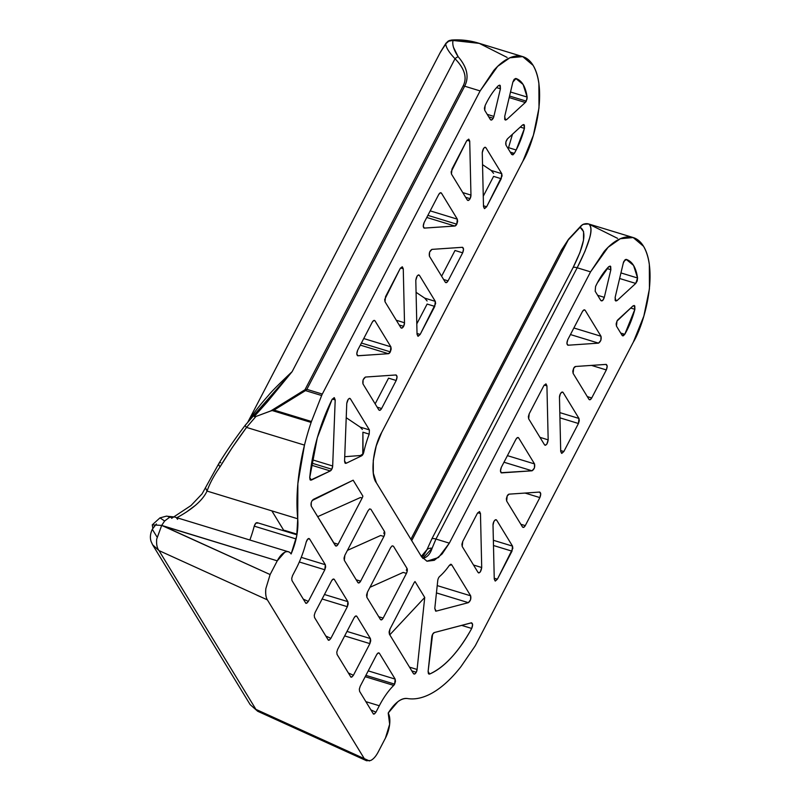 <?xml version="1.0" encoding="UTF-8"?>
<svg xmlns="http://www.w3.org/2000/svg" width="801" height="801" viewBox="0 0 801 801"><rect width="100%" height="100%" fill="white"/><g stroke="black" fill="none" stroke-linecap="round" stroke-linejoin="round"><path stroke-width="1.2" d="M446.047 43.114A7.64 3.845 37 0 0 445.736 43.775L448.73 41.211L452.695 40.45A7.64 6.268 -115.4 0 0 448.92 40.751A7.64 6.268 64.6 0 1 452.695 40.45A7.64 7.229 0.2 0 1 453.046 40.481L473.972 41.932M560.72 251.474L568.189 240.04L411.704 540.635L568.189 240.04L580.094 227.314A7.64 5.757 -133.1 0 1 581.206 225.672A7.64 5.757 -133.1 0 1 582.027 225.071L580.094 227.314A7.64 7.449 -69.6 0 1 584.51 223.94A7.64 6.268 -115.4 0 0 583.128 224.37A7.64 6.268 64.6 0 1 584.51 223.94A7.64 7.449 110.4 0 0 580.094 227.314L583.569 231.579L583.508 240.25L579.924 252.565L573.126 267.504L431.899 538.793L426.973 549.666L421.306 556.365L426.973 549.666L423.369 555.944M582.027 225.071A7.64 6.268 64.6 0 1 583.148 224.36L580.875 226.012M595.574 286.478L597.326 282.933A49.642 22.688 -73 0 1 608.82 266.623L610.692 266.483L610.863 269.727L604.314 297.341L602.652 300.525L600.84 300.525L595.173 291.244L595.574 286.478A49.642 22.688 -73 0 1 597.326 282.933L608.82 266.623L610.172 266.072L610.863 269.727L604.314 297.341L597.656 295.309L604.314 297.341C603.243 300.435 602.092 301.506 600.84 300.525L595.173 291.244L595.574 286.478M520.25 127.099L524.435 128.38L516.184 149.997L508.535 147.664L512.48 134.238L508.535 147.664L516.184 149.997A49.642 22.688 -73 0 1 514.332 153.371L512.89 154.873L511.689 154.463L506.022 145.171L505.872 141.977L507.534 138.783L522.532 125.006L524.365 125.046L524.435 128.38A49.642 22.688 -73 0 1 516.184 149.997L514.332 153.371L510.267 152.13L514.332 153.371L511.689 154.463L506.022 145.171C505.371 143.039 505.872 140.916 507.534 138.783L522.532 125.006L523.794 124.545L524.435 128.38L520.25 127.099M515.764 78.448C521.791 80.35 525.576 86.558 527.128 97.061L510.507 91.995L527.128 97.061L526.277 101.136L509.556 96.03L526.277 101.136A3.815 1.742 -73 0 1 525.296 102.488L506.663 119.619L504.86 119.619L504.71 116.425L512.86 82.102L514.132 79.339L515.764 78.448L523.133 84.505L527.128 97.061L527.008 99.064L525.296 102.488L509.186 97.562L525.296 102.488L506.663 119.619L504.61 118.989L506.663 119.619L505.401 120.08L504.71 116.425L512.86 82.102L515.994 78.518M487.218 114.373L493.867 116.405L493.196 118.248L488.75 116.896L493.196 118.248L491.684 119.96L490.402 119.589L484.735 110.308L484.405 108.215L485.136 105.542A49.642 22.688 -73 0 1 498.372 85.687L500.255 85.547L500.425 88.791L493.867 116.405A3.815 1.742 -73 0 1 493.196 118.248C492.114 120.05 491.183 120.5 490.402 119.589L484.735 110.308L485.136 105.542C489.021 97.291 493.436 90.673 498.372 85.687L499.734 85.136L500.425 88.791L496.56 87.609L500.425 88.791L493.867 116.405L487.218 114.373M462.758 192.58L470.958 195.084L470.087 198.658L465.641 197.306L470.087 198.658L468.575 200.38L467.293 200.01L451.454 174.057L451.143 171.825L466.582 140.986L468.615 139.154L469.716 141.106L470.958 195.084A3.815 1.742 -73 0 1 470.087 198.658C469.006 200.47 468.074 200.921 467.293 200.01L451.454 174.057L451.994 169.021L466.582 140.986L468.825 139.184L469.716 141.106L467.013 140.285L469.716 141.106L470.958 195.084L462.758 192.58M423.849 227.945L424.42 228.115C423.008 227.524 422.898 225.672 424.109 222.588L438.698 194.553C439.769 192.751 440.7 192.3 441.491 193.211L457.321 219.154L430.207 210.873L457.321 219.154L456.79 224.19L427.874 215.359L456.79 224.19A3.815 1.742 -73 0 1 454.848 226.032L424.42 228.115L423.238 226.333L424.109 222.588L438.698 194.553L440.21 192.841L441.491 193.211L457.321 219.154L457.631 221.396L456.79 224.19L454.848 226.032L426.783 217.461L454.848 226.032L424.119 228.085M396.305 320.25L404.505 322.753L403.624 326.327L399.188 324.976L403.624 326.327L402.122 328.04L400.83 327.669L385.001 301.727L384.69 299.484L400.13 268.655L402.162 266.813L403.263 268.776L404.505 322.753A3.815 1.742 -73 0 1 403.624 326.327C402.553 328.13 401.621 328.58 400.83 327.669L385.001 301.727L385.531 296.69L400.13 268.655L402.372 266.853L403.263 268.776L400.55 267.945L403.263 268.776L404.505 322.753L396.305 320.25M357.386 355.614L357.967 355.784C356.545 355.183 356.445 353.341 357.647 350.257L372.245 322.222C373.316 320.41 374.247 319.969 375.028 320.881L390.868 346.823L363.744 338.543L390.868 346.823L390.327 351.859L361.411 343.028L390.327 351.859A3.815 1.742 -73 0 1 388.395 353.702L357.967 355.784L356.775 353.992L357.647 350.257L372.245 322.222L373.747 320.51L375.028 320.881L390.868 346.823L391.178 349.066L390.327 351.859L388.395 353.702L360.32 345.121L388.395 353.702L357.657 355.754M311.339 480.089L310.037 479.689L311.339 480.089L309.737 477.586C312.4 450.573 319.819 424.57 332.004 399.589L334.307 397.666L335.198 399.929L332.675 465.992L312.17 459.734L332.675 465.992L331.794 469.226L311.599 463.058L331.794 469.226A3.815 1.742 -73 0 1 330.292 470.938L311.339 480.089L310.067 479.749L309.737 477.586L317.276 437.827L332.004 399.589L334.157 397.636L335.198 399.929L332.675 465.992A3.815 1.742 -73 0 1 331.794 469.226L330.292 470.938L311.259 465.131L330.292 470.938L310.478 480.139M626.202 259.384C632.229 261.286 636.014 267.484 637.566 277.997L620.945 272.921L637.566 277.997L635.744 283.424L617.1 300.555L615.048 299.924L617.1 300.555L615.839 301.016L615.148 297.361L623.298 263.038L625.08 259.734L626.202 259.384L633.571 265.441L637.566 277.997L637.195 280.961L635.744 283.424L617.1 300.555L615.298 300.555L615.148 297.361L623.298 263.038A3.815 1.742 -73 0 1 623.979 261.196L626.432 259.444M616.46 326.107L616.99 321.071A3.815 1.742 -73 0 1 617.971 319.719L632.97 305.932L634.803 305.982L634.873 309.316A49.642 22.688 -73 0 1 624.77 334.307L623.328 335.799L622.127 335.399L616.46 326.107L616.149 323.874L616.99 321.071L632.97 305.932L634.232 305.481L634.873 309.316L624.77 334.307L622.127 335.399L616.46 326.107M606.007 364.395C607.428 364.996 607.528 366.838 606.327 369.932L591.729 397.957L587.293 396.605L591.729 397.957C590.657 399.769 589.726 400.22 588.945 399.309L573.105 373.366L573.636 368.32A3.815 1.742 -73 0 1 575.579 366.488L606.007 364.395L607.198 366.187L606.327 369.932L591.729 397.957L590.227 399.679L588.945 399.309L573.105 373.366L572.795 371.123L573.636 368.32L575.579 366.488L606.217 364.405M559.468 397.426L560.35 393.852L561.851 392.14L563.133 392.51L578.973 418.452L579.283 420.695L578.442 423.499L563.844 451.524L561.811 453.366L560.71 451.404L559.468 397.426A3.815 1.742 -73 0 1 560.35 393.852C561.421 392.049 562.352 391.599 563.133 392.51L561.881 392.13L563.133 392.51L578.973 418.452L578.442 423.499L559.939 417.842L578.442 423.499L563.844 451.524L561.601 453.336L560.71 451.404L559.468 397.426M539.554 492.064C540.965 492.665 541.075 494.507 539.864 497.591L525.015 493.056L539.864 497.591L525.276 525.626C524.194 527.438 523.273 527.879 522.482 526.968L506.653 501.025L507.183 495.989A3.815 1.742 -73 0 1 509.126 494.147L539.554 492.064L540.735 493.857L539.864 497.591L525.276 525.626L523.764 527.348L522.482 526.968L506.653 501.025L506.342 498.783L507.183 495.989L509.126 494.147L539.764 492.064M493.015 525.096L493.887 521.521L495.398 519.809L496.68 520.179L512.52 546.122L512.83 548.365L497.391 579.193L495.358 581.035L494.257 579.073L493.015 525.096A3.815 1.742 -73 0 1 493.887 521.521C494.968 519.719 495.889 519.268 496.68 520.179L495.418 519.789L496.68 520.179L512.52 546.122L511.979 551.158L493.486 545.511L511.979 551.158L497.391 579.193L495.148 580.995L494.257 579.073L493.015 525.096M471.258 622.838C472.86 623.258 473.011 625.12 471.709 628.455L461.626 625.381L471.709 628.455C458.633 651.984 444.615 667.183 429.646 674.042L428.435 673.671L429.646 674.042L428.114 671.408L432.59 634.362A3.815 1.742 -73 0 1 434.332 632.55L471.258 622.838L472.63 624.5L471.709 628.455C465.441 639.949 458.673 649.641 451.394 657.531C444.104 665.431 436.855 670.928 429.646 674.042L428.405 673.621L428.114 671.408L431.749 637.155A3.815 1.742 -73 0 1 432.59 634.362L434.332 632.55L471.609 622.798M415.028 581.556L424.73 597.456L417.091 669.466L409.521 667.153L417.091 669.466L416.25 672.259L411.814 670.908L416.25 672.259L414.738 673.981L413.456 673.611L389.406 634.202L389.096 631.959L389.937 629.165L413.997 582.958A3.815 1.742 -73 0 1 415.028 581.556L424.73 597.456L417.091 669.466A3.815 1.742 -73 0 1 416.25 672.259C415.178 674.072 414.247 674.512 413.456 673.611L389.406 634.202L389.937 629.165L413.997 582.958M360.17 686.347L376.65 654.697C377.722 652.885 378.653 652.445 379.434 653.356L395.153 679.098L368.23 670.878L395.153 679.098L394.623 684.134L365.887 675.363L394.623 684.134A3.815 1.742 -73 0 1 393.722 685.406A61.096 27.925 107 0 0 379.304 705.751L375.949 712.199L374.437 713.931L373.146 713.571L359.629 691.413L359.319 689.16L360.17 686.347L376.65 654.697L378.152 652.975L379.434 653.356L395.153 679.098L395.464 681.341L394.623 684.134L393.722 685.406L365.196 676.695L393.722 685.406A61.096 27.925 -73 0 0 379.304 705.751L375.949 712.199C374.427 714.162 373.496 714.612 373.146 713.571L359.579 691.323M152.601 544.77L250.162 704.62L257.672 711.258L366.538 760.75L370.733 760.469C373.466 759.128 375.989 756.244 378.302 751.799L385.441 738.081L389.656 724.234L388.205 713.04L397.897 701.666C401.311 699.093 404.495 698.051 407.449 698.532C413.626 699.553 420.195 698.552 427.173 695.508C434.152 692.475 441.201 687.558 448.31 680.75A129.842 59.344 107 0 0 460.525 667.193A129.822 59.344 107 0 0 460.925 666.672A3.815 1.742 107 0 0 461.116 666.422L474.803 646.447A7.64 3.494 107 0 0 475.574 645.165L633.381 342.017L643.834 316.135L649.431 288.861L649.331 264.33C648.309 256.961 646.377 250.943 643.543 246.297C640.7 241.642 637.165 238.708 632.94 237.486C628.715 236.265 624.119 236.856 619.153 239.249C614.187 241.652 609.221 245.667 604.274 251.324L590.557 271.859L449.331 543.148L442.122 553.952L434.282 560.31L427.033 561.231L421.456 556.595L376.37 482.753L373.326 473.251L373.276 460.345L376.22 445.987L381.717 432.37L522.943 161.081L533.396 135.199L538.993 107.925L538.893 83.394C537.872 76.025 535.939 70.007 533.106 65.362C530.262 60.706 526.728 57.772 522.502 56.551C518.277 55.329 513.681 55.92 508.715 58.313C503.749 60.716 498.783 64.731 493.837 70.388L480.119 90.924L322.312 394.072A7.64 3.494 107 0 0 321.652 395.534L311.449 421.496A129.822 59.344 107 0 0 311.128 422.437A129.842 59.344 107 0 0 304.48 445.106L297.862 483.654L297.732 518.778L296.73 535.929L291.113 553.972C289.541 551.519 287.399 550.958 284.705 552.3L277.256 560.84L270.117 574.557L265.852 588.625C265.311 593.571 265.822 597.316 267.384 599.869L158.988 550.587L152.601 544.77L151.099 541.476C149.847 537.721 150.258 533.656 152.3 529.291L157.016 537.01L152.3 529.291L156.385 523.974L152.841 528.31L152.27 524.885L161.692 525.406L156.706 539.073C156.265 544.229 157.026 548.064 158.988 550.587L255.909 709.366L158.988 550.587L267.384 599.869L364.295 758.647L369.491 760.95M584.61 309.857L585.161 310.317C584.37 309.406 583.438 309.847 582.367 311.659L583.869 309.947L585.161 310.317L600.99 336.26L600.87 340.345L598.517 343.138L568.089 345.221L566.908 343.429L567.779 339.694L582.367 311.659L567.779 339.694C566.567 342.778 566.677 344.62 568.089 345.221L567.789 345.191M528.67 418.833L528.36 416.59L529.201 413.787L543.799 385.762L545.831 383.919L546.923 385.882L548.174 439.859L546.793 444.235L545.521 445.246L544.5 444.775L528.67 418.833L529.201 413.787L543.799 385.762L546.042 383.949L546.923 385.882L544.219 385.051L546.923 385.882L548.174 439.859C547.514 443.884 546.292 445.526 544.5 444.775L528.67 418.833M518.157 437.516L518.698 437.977C517.917 437.066 516.985 437.516 515.914 439.328L517.416 437.606L518.698 437.977L534.537 463.929L534.417 468.014L532.064 470.798L501.636 472.89L500.445 471.098L501.316 467.353L515.914 439.328L501.316 467.353C500.114 470.447 500.214 472.29 501.636 472.89L501.326 472.85M462.207 546.492L461.897 544.259L462.748 541.456L477.336 513.421L479.368 511.589L480.47 513.541L481.711 567.519L480.33 571.904L479.058 572.905L478.047 572.445L462.207 546.492L462.748 541.456L477.336 513.421L479.579 511.619L480.47 513.541L481.711 567.519C481.051 571.544 479.829 573.186 478.047 572.445L462.207 546.492M435.644 611.133L434.793 608.43L437.736 580.685A3.815 1.742 -73 0 1 438.578 577.891A3.815 1.742 -73 0 1 439.609 576.5A61.096 27.925 107 0 0 449.331 565.406L450.653 564.304L451.704 564.765L470.658 595.814L470.598 599.719L468.375 602.662L436.144 611.133L468.375 602.662L436.435 592.91L468.375 602.662C470.487 600.98 471.248 598.697 470.658 595.814L451.704 564.765L450.442 564.385L451.704 564.765L449.331 565.406A61.096 27.925 -73 0 1 439.609 576.5M292.465 575.749L295.909 569.131A61.096 27.925 -73 0 0 306.202 542.017C307.274 539.013 308.425 538.002 309.627 538.983L325.346 564.725L301.236 557.366L325.346 564.725L324.816 569.771L308.335 601.421L303.299 599.128L308.335 601.421L306.823 603.153L305.531 602.793L292.015 580.635L291.704 578.382L292.555 575.569L295.909 569.131A61.096 27.925 107 0 0 306.202 542.017L307.864 538.943L309.627 538.983L325.346 564.725L325.657 566.968L324.816 569.771L308.335 601.421C306.813 603.383 305.872 603.834 305.531 602.793L291.964 580.545M335.739 546.002L311.259 506.172L311.249 502.497L312.14 500.545L353.161 480.189L362.863 496.089A3.815 1.742 -73 0 1 362.152 498.032L338.102 544.229L336.6 545.952L335.319 545.581C336.1 546.492 337.031 546.042 338.102 544.229L362.152 498.032L360.46 497.511L317.677 516.675L360.46 497.511M486.638 206.758L484.605 208.6L483.504 206.638L482.262 152.661L483.644 148.275L484.915 147.274L485.927 147.744L501.766 173.687L502.077 175.93L486.638 206.758L484.395 208.56L483.504 206.638L482.262 152.661C482.923 148.636 484.144 146.994 485.927 147.744L484.675 147.364L485.927 147.744L501.766 173.687L501.226 178.723L493.586 176.38L483.263 196.215L493.586 176.38L501.226 178.723L486.638 206.758L483.484 205.797L486.638 206.758M462.337 247.299C463.759 247.889 463.859 249.742 462.658 252.826L448.059 280.861C446.988 282.663 446.057 283.113 445.276 282.202L429.436 256.26C428.875 253.166 429.696 250.873 431.909 249.381L462.337 247.299L463.529 249.081L462.658 252.826L448.059 280.861L446.558 282.573L445.276 282.202L429.436 256.26L429.556 252.175L431.909 249.381L462.547 247.299M346.192 463.268L344.981 463.008L344.56 461.096L346.763 403.424L348.245 399.258L349.466 398.367L350.427 398.848L369.381 429.897L369.211 434.132A61.096 27.925 107 0 0 363.754 452.215A3.815 1.742 -73 0 1 363.053 454.147A3.815 1.742 -73 0 1 361.541 455.859L346.192 463.268L361.541 455.859L360.41 455.519L362.783 454.067L362.893 432.2L363.053 452.004L363.754 452.215A61.096 27.925 -73 0 1 369.211 434.132L362.893 432.21L369.211 434.132L369.381 429.897L350.427 398.848L349.176 398.467L350.427 398.848C348.765 398.027 347.544 399.549 346.763 403.424L344.56 461.096L346.192 463.268L345.351 463.328M395.884 374.958C397.296 375.559 397.406 377.401 396.195 380.495L388.545 378.152L375.158 403.874L388.545 378.152L396.195 380.495L381.606 408.52C380.535 410.332 379.604 410.783 378.813 409.872L362.983 383.929C362.422 380.825 363.243 378.533 365.456 377.051L395.884 374.958L397.066 376.75L396.195 380.495L381.606 408.52L380.095 410.242L378.813 409.872L362.983 383.929L363.103 379.834L365.456 377.051L396.095 374.968M420.175 334.428L418.142 336.26L417.041 334.307L415.799 280.33L417.181 275.945L418.452 274.943L419.474 275.404L435.303 301.356L435.614 303.599L420.175 334.428L417.932 336.23L417.041 334.307L415.799 280.33C416.46 276.305 417.681 274.663 419.474 275.404L418.212 275.023L419.474 275.404L435.303 301.356L434.773 306.393L427.123 304.05L416.8 323.874L427.123 304.06L434.773 306.393L420.175 334.428L417.031 333.466L420.175 334.428M337.541 649.601L354.112 617.771C355.183 615.959 356.115 615.518 356.896 616.43L370.422 638.577L347.003 631.428L370.422 638.577L369.892 643.624L353.411 675.273L348.375 672.98L353.411 675.273C351.889 677.235 350.958 677.686 350.608 676.645L337.091 654.487L336.78 652.234L337.632 649.421L354.112 617.771L355.614 616.059L356.896 616.43L370.422 638.577L370.733 640.82L369.892 643.624L353.411 675.273L351.899 677.005L350.608 676.645L337.041 654.397M315.093 612.495L331.574 580.845C332.645 579.033 333.576 578.592 334.357 579.503L347.884 601.651L324.465 594.502L347.884 601.651L347.354 606.697L330.873 638.347L325.837 636.054L330.873 638.347C329.351 640.309 328.41 640.76 328.07 639.719L314.553 617.561L314.242 615.308L315.093 612.495L331.574 580.845L333.076 579.133L334.357 579.503L347.884 601.651L348.195 603.894L347.354 606.697L330.873 638.347L329.361 640.079L328.07 639.719L314.503 617.471M403.193 572.415L369.982 587.293L403.193 572.415L406.437 573.406L383.178 618.082C382.107 619.894 381.176 620.344 380.395 619.433L366.868 597.276L367.399 592.239L390.668 547.554L392.17 545.841L393.451 546.212L406.978 568.36L407.288 570.602L406.437 573.406L383.178 618.082L381.676 619.804L380.395 619.433L366.868 597.276L366.558 595.033L367.399 592.239L390.668 547.554M380.655 535.489L347.444 550.367L380.655 535.489L383.899 536.48L360.64 581.156C359.569 582.968 358.638 583.418 357.857 582.507L344.33 560.35L344.019 558.107L344.861 555.313L368.13 510.627L369.631 508.915L370.913 509.286L384.44 531.443L384.75 533.676L383.899 536.48L360.64 581.156L359.138 582.878L357.857 582.507L344.33 560.35L344.861 555.313L368.13 510.627M366.538 760.75L364.295 758.647L255.909 709.366L364.295 758.647L267.384 599.869C265.912 597.566 265.401 593.821 265.852 588.625L270.117 574.557L161.692 525.406L277.256 560.84L163.564 526.117L270.117 574.557L277.256 560.84A19.094 8.731 -73 0 1 288.34 551.779A19.094 8.731 -73 0 1 291.113 553.972C296.38 541.626 298.583 529.892 297.732 518.778A129.822 59.344 -73 0 1 304.48 445.106A129.842 59.344 -73 0 1 311.128 422.437A129.822 59.344 -73 0 1 311.449 421.496L321.652 395.534L305.491 390.598L274.032 410.072L311.449 421.496L274.032 410.072L271.99 410.482L311.128 422.437L271.99 410.482L255.93 416.47L246.528 427.414L304.48 445.106L246.528 427.414L232.28 447.509L220.075 466.773C214.117 475.223 209.772 483.323 207.038 491.073L297.732 518.778L207.038 491.073C209.772 483.323 214.117 475.223 220.075 466.773A3.815 2.243 -143.8 0 1 218.963 463.318A3.815 2.243 -143.8 0 1 220.786 462.648M453.636 47.609L458.152 56.711C462.698 62.007 465.501 67.094 466.542 71.95C467.614 76.976 466.983 81.722 464.66 86.198L480.119 90.924L322.312 394.072L306.853 389.346L464.66 86.198L480.119 90.924L497.631 66.383L509.857 57.792L522.723 56.621L533.106 65.362C548.515 92.145 533.035 144.751 522.943 161.081L381.717 432.37C372.996 447.338 370.052 475.043 376.37 482.753L421.456 556.595L426.913 561.201L438.497 557.526L449.331 543.148L435.964 539.063A7.64 2.553 -152.5 0 0 431.899 538.793A7.64 2.553 27.5 0 1 435.964 539.063L432.119 548.194A7.64 5.076 -159.4 0 0 426.973 549.666A7.64 5.076 20.6 0 1 432.119 548.194L422.768 558.407L425.011 557.656C428.195 556.164 430.568 553.01 432.119 548.194L435.964 539.063L577.181 267.774C590.097 242.252 593.891 227.644 588.575 223.94C591.368 225.802 591.769 230.358 589.776 237.607L585.04 251.154L577.181 267.774L590.557 271.859L449.331 543.148L435.964 539.063L577.181 267.774L590.557 271.859L608.069 247.319L620.294 238.728L633.16 237.547L643.543 246.297C658.953 273.081 643.473 325.687 633.381 342.017L475.574 645.165A7.64 3.494 -73 0 1 474.803 646.447L461.116 666.422A3.815 1.742 -73 0 1 460.925 666.672A129.822 59.344 -73 0 1 460.525 667.193A129.842 59.344 -73 0 1 448.31 680.75A129.822 59.344 -73 0 1 407.449 698.532C401.141 697.911 394.723 702.747 388.205 713.04A19.094 8.731 -73 0 1 385.441 738.081L378.302 751.799M195.644 505.181L186.152 512.25M218.963 463.318A3.815 2.243 36.2 0 0 220.075 466.773C227.574 454.237 236.395 441.121 246.528 427.414L255.93 416.47L254.247 416.52L267.374 401.882L292.145 371.634L455.028 58.733C459.824 63.609 462.908 68.335 464.28 72.901C465.661 77.477 465.291 81.792 463.188 85.837L304.981 389.737L270.628 411.023L255.93 416.47L254.247 416.52L253.627 415.619L248.27 421.606M248.5 421.346L250.903 417.581C254.888 411.474 260.705 404.125 268.345 395.524C271.449 391.639 279.379 383.679 292.145 371.634L455.028 58.733A7.64 5.507 -44.5 0 1 458.152 56.711C453.777 50.012 452.074 44.606 453.046 40.481L450.873 40.22M445.787 44.055L440.62 51.785L247.829 422.127M421.917 557.316L426.973 549.666L431.899 538.793L573.126 267.504A7.64 2.553 27.5 0 1 577.181 267.774A7.64 2.553 -152.5 0 0 573.126 267.504C584.57 244.645 586.893 231.239 580.094 227.314L568.64 239.099A7.64 3.915 39.7 0 0 568.189 240.04L561.541 249.892L410.883 539.293M522.723 56.621L479.429 43.394L453.046 40.481A7.64 7.229 -179.8 0 0 445.736 43.775L448.91 40.761L451.534 40.05L453.046 40.481M379.434 653.356L378.182 652.965L379.434 653.356L378.893 652.895M365.877 701.656L379.304 705.751L365.877 701.656M370.913 709.906L375.949 712.199L370.913 709.906M369.892 643.624L344.67 635.914L369.892 643.624M356.896 616.43L355.644 616.039L356.896 616.43L356.355 615.969M347.354 606.697L322.132 598.988L347.354 606.697M334.357 579.503L333.106 579.113L334.357 579.503L333.817 579.043M257.662 523.103L255.899 523.063L254.227 526.147A61.096 27.925 -73 0 1 249.842 540.014A61.096 27.925 107 0 0 254.227 526.147L296.11 538.943L254.227 526.147C255.309 523.143 256.45 522.122 257.662 523.103M324.816 569.771L299.324 561.982L324.816 569.771M309.627 538.983L308.856 538.452M424.73 597.456L389.787 634.833L424.73 597.456M393.451 546.212L406.978 568.36L406.337 570.312L406.978 568.36A3.815 1.742 107 0 1 406.437 573.406M383.178 618.082L378.743 616.73L383.178 618.082M370.913 509.286L384.44 531.443L383.799 533.386L384.44 531.443A3.815 1.742 107 0 1 383.899 536.48M360.64 581.156L356.205 579.804L360.64 581.156M333.667 542.878L338.102 544.229L333.667 542.878M284.355 530.312L297.041 534.187M335.319 545.581L311.259 506.172C310.638 503.549 311.319 501.296 313.301 499.423L353.161 480.189L362.863 496.089A3.815 1.742 107 0 1 362.152 498.032M283.344 529.711L271.849 510.868L283.344 529.711M437.216 585.601L470.658 595.814L437.216 585.601M451.073 564.274L451.704 564.765M437.736 580.685L434.793 608.43L436.144 611.133M429.646 674.042L428.966 674.102M473.511 565.015L481.711 567.519L473.511 565.015M478.587 572.905L478.047 572.445M477.766 512.72L480.47 513.541L477.766 512.72M494.237 578.232L497.391 579.193L494.237 578.232M493.356 540.274L512.52 546.122L493.356 540.274M496.129 519.719L496.68 520.179M525.276 525.626L520.84 524.275L525.276 525.626M518.698 437.977L517.446 437.596L518.698 437.977L534.537 463.929L507.413 455.639L534.537 463.929C535.098 467.023 534.277 469.316 532.064 470.798L503.989 462.227L532.064 470.798L501.056 472.71M539.974 437.346L548.174 439.859L539.974 437.346M545.05 445.236L544.5 444.775M560.69 450.562L563.844 451.524L560.69 450.562M559.819 412.605L578.973 418.452L559.819 412.605M562.592 392.049L563.133 392.51M606.327 369.932L591.478 365.396L606.327 369.932M585.161 310.317L583.899 309.927L585.161 310.317L600.99 336.26L573.876 327.979L600.99 336.26C601.551 339.354 600.73 341.647 598.517 343.138L570.442 334.558L598.517 343.138L568.089 345.221M620.705 333.066L624.77 334.307L620.705 333.066M622.667 335.859L622.127 335.399M630.687 308.035L634.873 309.316L630.687 308.035M635.744 283.424L619.624 278.498L635.744 283.424M360.19 427.093L346.222 417.701L360.19 427.093L369.381 429.897L360.19 427.093L362.362 429.476L360.19 427.093M344.73 456.71L360.41 455.519L344.73 456.71M349.817 398.367L350.427 398.848M335.198 399.929L332.305 399.048L335.198 399.929M381.606 408.52L377.171 407.168L381.606 408.52M375.028 320.881L373.777 320.49L375.028 320.881L374.488 320.42M424.69 298.112L416.079 292.325L424.69 298.112L435.303 301.356L424.69 298.112L427.103 300.996L424.69 298.112M418.843 274.923L419.474 275.404M441.621 276.215L455.008 250.483L462.658 252.826L455.008 250.493L441.621 276.215M448.059 280.861L443.624 279.499L448.059 280.861M441.491 193.211L440.23 192.831L441.491 193.211L440.94 192.751M491.153 170.443L482.532 164.656L491.153 170.443L501.766 173.687L491.153 170.443L493.556 173.326L491.153 170.443M485.306 147.254L485.927 147.744M508.064 148.535L508.535 147.664L508.054 148.505M606.998 268.545L610.863 269.727L606.998 268.545M248.53 421.296L292.145 371.634L245.506 424.961A3.815 1.151 39.4 0 0 245.356 425.081A3.815 1.151 -140.6 0 1 245.506 424.961M583.128 224.36L588.575 223.94A7.64 7.449 110.4 0 0 584.51 223.94A7.64 7.449 -69.6 0 1 588.575 223.94L617.561 238.358M439.889 53.176L445.736 43.775C445.937 47.449 449.031 52.435 455.028 58.733C464.61 68.596 467.333 77.627 463.188 85.837A7.64 2.553 27.5 0 1 464.66 86.198C469.306 77.026 467.133 67.194 458.152 56.711A7.64 5.507 135.5 0 0 455.028 58.733M451.524 40.05C460.805 39.389 470.017 40.471 479.158 43.314L507.113 57.422M446.908 42.413A7.64 6.268 64.6 0 1 448.92 40.751M463.188 85.837L304.981 389.737L306.853 389.346L464.66 86.198A7.64 2.553 -152.5 0 0 463.188 85.837M174.177 516.905L169.381 517.426L164.626 521.01L161.692 525.406L164.626 521.01L159.98 517.857L152.25 524.885M164.626 521.01L169.381 517.426A16.801 6.879 -96.3 0 0 166.258 516.174L160 517.887M176.781 518.397L177.662 519.318M166.308 516.174A16.801 6.879 83.7 0 1 169.381 517.426L174.127 516.895M322.312 394.072L306.853 389.346L305.491 390.598L321.652 395.534A7.64 3.494 -73 0 1 322.312 394.072M176.851 517.716C192.711 509.076 202.783 500.194 207.038 491.073L205.426 487.719M246.528 427.414A3.815 1.151 -140.6 0 1 245.356 425.081A3.815 1.151 39.4 0 0 246.528 427.414M254.247 416.52L292.145 371.634L253.617 415.619L254.247 416.52M274.032 410.072L305.391 390.648A3.815 0.731 -121.8 0 1 304.981 389.737L270.628 411.023L274.032 410.072M305.491 390.598L306.853 389.346L305.151 389.697L305.491 390.598A3.815 0.811 -119.2 0 1 305.151 389.697L304.981 389.737A3.815 0.731 58.2 0 0 305.391 390.648L305.491 390.598M588.525 223.93L633.16 237.547M257.111 522.642L296.931 534.808M253.266 415.999L254.718 414.407M561.321 250.262L568.63 239.109M568.64 239.109L581.186 225.692M440.5 51.965L446.077 43.064M174.328 516.945L288.47 551.809M166.328 516.164L174.278 516.935M254.648 414.517L245.366 425.071C235.254 438.437 226.463 451.173 218.993 463.268L202.092 493.847L190.988 505.551L171.614 518.347"/></g></svg>
